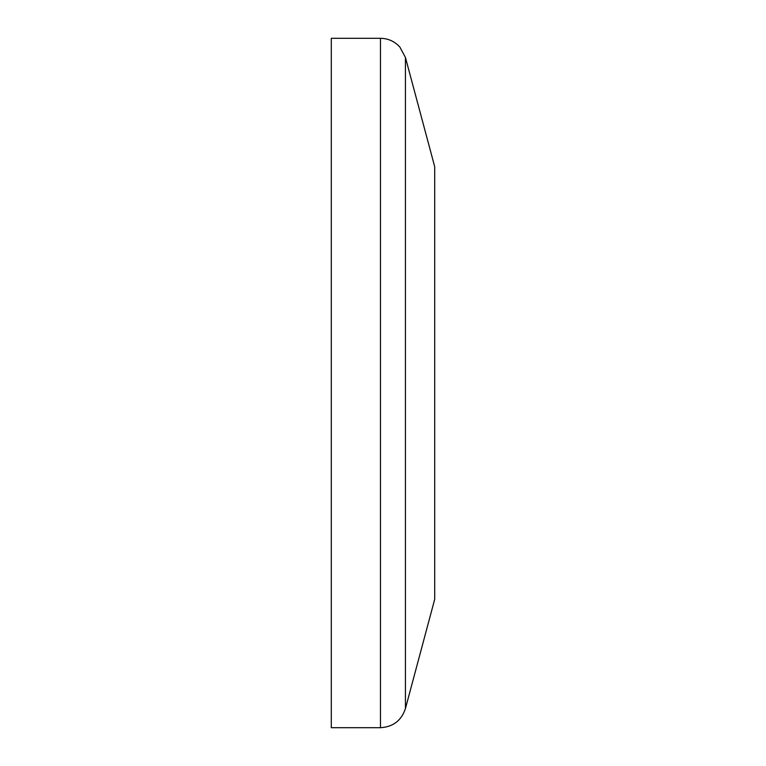 <?xml version="1.0" encoding="UTF-8"?>
<svg xmlns="http://www.w3.org/2000/svg" width="766" height="766" viewBox="0 0 766 766"><rect width="100%" height="100%" fill="white"/><g stroke="black" fill="none" stroke-linecap="round" stroke-linejoin="round"><path stroke-width="1.15" d="M331.295 383L331.295 38.3L380.463 38.3L380.463 727.7L331.295 727.7L331.295 383M434.705 383L434.705 166.72L405.434 57.46L405.434 708.54L434.705 599.28L434.705 383M405.434 57.46L399.9 47.109C394.681 41.383 388.199 38.444 380.463 38.3M380.463 727.7C393.092 726.934 401.422 720.547 405.434 708.54"/></g></svg>

